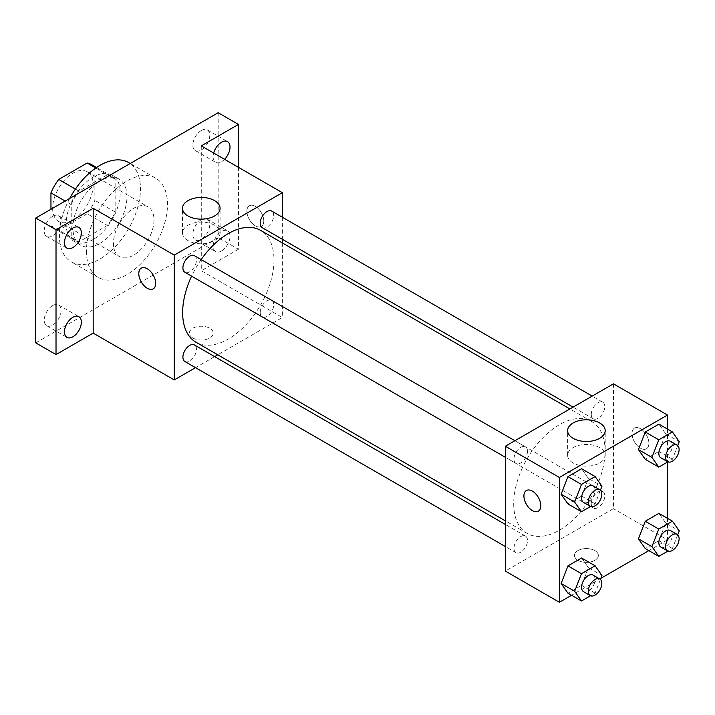 <?xml version="1.0" encoding="UTF-8"?>
<svg xmlns="http://www.w3.org/2000/svg" width="715" height="715" viewBox="0 0 715 715"><rect width="100%" height="100%" fill="white"/><g stroke="black" fill="none" stroke-linecap="round" stroke-linejoin="round"><path stroke-width="0.54" stroke-dasharray="3.58 2.68" d="M113.453 243.404A28.663 16.552 120 0 0 119.387 256.524A28.663 16.552 120 0 0 148.05 239.972A28.663 16.552 120 0 0 148.05 206.867A28.663 16.552 120 0 0 125.965 214.554A28.663 16.552 120 0 0 113.453 243.404M52.642 208.288A28.663 16.552 120 0 0 58.576 221.418A28.663 16.552 120 0 0 87.248 204.865A28.663 16.552 120 0 0 87.248 171.761A28.663 16.552 120 0 0 65.154 179.447A28.663 16.552 120 0 0 52.642 208.288M94.872 167.489L94.872 200.334A37.001 21.361 120 0 1 87.132 213.731L107.402 225.44A37.001 21.361 120 0 0 115.142 212.033L115.142 179.197L94.872 167.489A37.001 21.361 120 0 0 91.413 164.548M87.132 213.731L58.693 230.159A37.001 21.361 120 0 1 54.412 228.63A37.001 21.361 120 0 1 50.953 225.69L50.953 209.263M107.402 225.44L78.963 241.858L58.693 230.159M50.953 225.69L71.223 237.389L71.223 204.553L65.172 201.058M71.223 237.389A37.001 21.361 120 0 0 74.682 240.329A37.001 21.361 120 0 0 78.963 241.858M115.142 179.197A37.001 21.361 120 0 0 111.683 176.248A37.001 21.361 120 0 0 107.402 174.728L95.792 168.025M71.223 204.553A37.001 21.361 120 0 1 78.963 191.146L107.402 174.728M93.182 239.498A38.217 22.067 -60 0 1 74.074 241.393A38.217 22.067 -60 0 1 74.074 197.26A38.217 22.067 -60 0 1 112.291 175.193A38.217 22.067 -60 0 1 118.154 205.822A38.217 22.067 -60 0 1 93.182 239.498M99.939 243.404A38.217 22.067 120 0 0 124.91 209.718A38.217 22.067 120 0 0 119.047 179.09A38.217 22.067 120 0 0 89.598 189.332A38.217 22.067 120 0 0 72.912 227.799A38.217 22.067 120 0 0 80.831 245.29A38.217 22.067 120 0 0 99.939 243.404M78.963 191.146L75.406 189.091M115.142 212.033L94.872 200.334M69.721 198.43A57.334 33.105 120 0 0 59.399 235.601A57.334 33.105 120 0 0 71.268 261.842A57.334 33.105 120 0 0 128.602 228.746A57.334 33.105 120 0 0 128.602 162.546M86.426 251.197A57.334 33.105 120 0 0 98.295 277.447A57.334 33.105 120 0 0 155.629 244.342A57.334 33.105 120 0 0 155.629 178.142A57.334 33.105 120 0 0 111.451 193.506A57.334 33.105 120 0 0 86.426 251.197M201.281 130.505A11.941 6.9 120 0 0 193.479 141.034A11.941 6.9 120 0 0 195.311 150.606A11.941 6.9 120 0 0 207.261 143.706A11.941 6.9 120 0 0 207.261 129.916A11.941 6.9 120 0 0 201.281 130.505M52.642 216.323A11.941 6.9 120 0 0 44.839 226.852A11.941 6.9 120 0 0 46.672 236.424A11.941 6.9 120 0 0 58.612 229.524A11.941 6.9 120 0 0 58.612 215.733A11.941 6.9 120 0 0 52.642 216.323M52.642 305.582A11.941 6.9 120 0 0 44.839 316.102A11.941 6.9 120 0 0 46.672 325.674A11.941 6.9 120 0 0 58.612 318.783A11.941 6.9 120 0 0 58.612 304.992A11.941 6.9 120 0 0 52.642 305.582M201.281 219.764A11.941 6.9 120 0 0 193.479 230.284A11.941 6.9 120 0 0 195.311 239.856A11.941 6.9 120 0 0 207.261 232.965A11.941 6.9 120 0 0 207.261 219.165A11.941 6.9 120 0 0 201.281 219.764M218.173 112.72L218.173 237.55L35.75 342.869M238.444 167.328L238.444 249.249L218.173 237.55M238.444 249.249L201.281 270.708L282.362 317.514L217.771 354.81M214.625 356.624L195.517 367.662M192.844 337.998A11.941 6.9 0 0 0 205.857 339.491A11.941 6.9 0 0 0 213.231 333.119A11.941 6.9 0 0 0 201.281 326.228A11.941 6.9 0 0 0 189.341 333.119A11.941 6.9 0 0 0 192.844 337.998M224.582 159.329A11.941 6.9 -60 0 1 221.552 161.715A11.941 6.9 -60 0 1 215.581 162.305A11.941 6.9 -60 0 1 213.669 153.028M221.552 250.965A11.941 6.9 -60 0 1 215.581 251.564A11.941 6.9 -60 0 1 213.749 241.992A11.941 6.9 -60 0 1 221.552 231.463A11.941 6.9 -60 0 1 227.531 230.874A11.941 6.9 -60 0 1 229.354 240.446A11.941 6.9 -60 0 1 221.552 250.965M201.281 145.878L201.281 270.708M196.017 342.253A64.591 37.296 120 0 0 260.609 304.956A64.591 37.296 120 0 0 260.609 230.373M201.147 259.59A64.591 37.296 120 0 0 191.593 276.142M282.362 217.226L282.362 239.293M282.362 242.93L282.362 317.514M262.182 227.647A9.554 5.514 120 0 0 271.736 222.124A9.554 5.514 120 0 0 271.736 211.095M184.89 361.522A9.554 5.514 120 0 0 194.444 356.007A9.554 5.514 120 0 0 194.444 344.97M260.206 312.526A9.554 5.514 120 0 0 262.182 316.897A9.554 5.514 120 0 0 271.736 311.382A9.554 5.514 120 0 0 271.736 300.345A9.554 5.514 120 0 0 264.371 302.91A9.554 5.514 120 0 0 260.206 312.526M194.444 255.72A9.554 5.514 -60 0 1 196.419 260.099A9.554 5.514 -60 0 1 192.255 269.707A9.554 5.514 -60 0 1 184.89 272.272M246.89 211.22A11.941 6.9 -120 0 0 252.109 223.241A11.941 6.9 -120 0 0 261.315 226.441A11.941 6.9 -120 0 0 261.315 212.641A11.941 6.9 -120 0 0 249.365 205.75A11.941 6.9 -120 0 0 246.89 211.22A11.941 6.9 -120 0 0 252.1 223.241A11.941 6.9 -120 0 0 261.306 226.441A11.941 6.9 -120 0 0 261.306 212.65A11.941 6.9 -120 0 0 249.365 205.75A11.941 6.9 -120 0 0 246.89 211.22M141.266 268.161L141.266 268.161A11.941 6.9 60 0 1 150.472 271.36A11.941 6.9 60 0 1 155.682 283.381A11.941 6.9 60 0 1 153.207 288.851L153.207 288.851M188 240.615A18.787 10.85 180 0 1 182.495 232.947A18.787 10.85 180 0 1 201.281 222.097A18.787 10.85 180 0 1 220.077 232.947A18.787 10.85 180 0 1 208.476 242.966A18.787 10.85 180 0 1 188 240.615M192.844 337.989A11.941 6.9 0 0 0 205.857 339.482A11.941 6.9 0 0 0 213.231 333.119A11.941 6.9 0 0 0 201.281 326.219A11.941 6.9 0 0 0 189.341 333.119A11.941 6.9 0 0 0 192.844 337.989M513.71 503.825A64.591 37.296 120 0 0 527.089 533.39A64.591 37.296 120 0 0 591.68 496.094A64.591 37.296 120 0 0 591.68 421.51A64.591 37.296 120 0 0 541.907 438.813A64.591 37.296 120 0 0 513.71 503.825M527.491 451.237A9.554 5.514 -60 0 1 523.317 460.853A9.554 5.514 -60 0 1 515.962 463.409A9.554 5.514 -60 0 1 515.962 452.381A9.554 5.514 -60 0 1 525.516 446.866A9.554 5.514 -60 0 1 527.491 451.237M591.278 503.664A9.554 5.514 120 0 0 593.253 508.043A9.554 5.514 120 0 0 602.808 502.52A9.554 5.514 120 0 0 602.808 491.491A9.554 5.514 120 0 0 595.443 494.047A9.554 5.514 120 0 0 591.278 503.664M513.978 548.289A9.554 5.514 120 0 0 515.962 552.668A9.554 5.514 120 0 0 525.516 547.154A9.554 5.514 120 0 0 525.516 536.116A9.554 5.514 120 0 0 518.152 538.672A9.554 5.514 120 0 0 513.978 548.289M591.278 414.414A9.554 5.514 120 0 0 593.253 418.784A9.554 5.514 120 0 0 602.808 413.27A9.554 5.514 120 0 0 602.808 402.241A9.554 5.514 120 0 0 595.443 404.797A9.554 5.514 120 0 0 591.278 414.414M613.434 383.83L613.434 508.66L505.335 571.071M667.488 518.33L667.488 539.87L613.434 508.66M667.488 539.87L648.836 550.63M600.859 578.337L571.544 595.264M577.961 560.346A11.941 6.9 0 0 0 590.983 561.838A11.941 6.9 0 0 0 598.357 555.466A11.941 6.9 0 0 0 586.407 548.575A11.941 6.9 0 0 0 574.467 555.466A11.941 6.9 0 0 0 577.961 560.346A11.941 6.9 0 0 0 590.983 561.838A11.941 6.9 0 0 0 598.357 555.466A11.941 6.9 0 0 0 586.407 548.566A11.941 6.9 0 0 0 574.467 555.466A11.941 6.9 0 0 0 577.961 560.337M665.736 433.835L658.908 424.12L665.736 433.835L658.908 451.433L645.261 459.316L658.908 451.433L665.736 433.835L679.25 441.638M588.445 567.719L581.617 558.004L588.445 567.719L581.617 585.308L567.96 593.191L581.617 585.308L588.445 567.719L601.958 575.521M667.488 429.08L667.488 462.078M665.736 523.094L658.908 513.379L665.736 523.094L658.908 540.683L645.261 548.566L658.908 540.683L665.736 523.094L679.25 530.888M588.445 478.46L581.617 468.754L588.445 478.46L581.617 496.058L567.96 503.941L581.617 496.058L588.445 478.46L601.958 486.263M632.015 433.567A11.941 6.9 -120 0 0 637.235 445.588A11.941 6.9 -120 0 0 646.432 448.788A11.941 6.9 -120 0 0 646.432 434.997A11.941 6.9 -120 0 0 634.491 428.097A11.941 6.9 -120 0 0 632.015 433.567A11.941 6.9 -120 0 0 637.226 445.588A11.941 6.9 -120 0 0 646.432 448.788A11.941 6.9 -120 0 0 646.432 434.997A11.941 6.9 -120 0 0 634.482 428.106A11.941 6.9 -120 0 0 632.015 433.567M526.383 490.517L526.392 490.508A11.941 6.9 60 0 1 535.598 493.707A11.941 6.9 60 0 1 540.808 505.728A11.941 6.9 60 0 1 538.332 511.198L538.332 511.198M573.126 462.963A18.787 10.85 180 0 1 567.621 455.294A18.787 10.85 180 0 1 586.407 444.444A18.787 10.85 180 0 1 605.203 455.294A18.787 10.85 180 0 1 593.602 465.313A18.787 10.85 180 0 1 573.126 462.963M600.421 490.213L595.13 503.861L590.59 506.479M583.52 502.422A9.554 5.514 120 0 0 593.084 496.907A9.554 5.514 120 0 0 593.084 485.869M595.13 503.861L581.617 496.058M677.722 445.579L672.422 459.236L667.881 461.854M660.821 457.797A9.554 5.514 120 0 0 670.375 452.282A9.554 5.514 120 0 0 670.375 441.244M672.422 459.236L658.908 451.433M600.421 579.463L595.13 593.11L590.59 595.729M583.52 591.671A9.554 5.514 120 0 0 593.084 586.157A9.554 5.514 120 0 0 593.084 575.128M595.13 593.11L581.617 585.308M677.722 534.838L672.422 548.485L667.881 551.104M660.821 547.047A9.554 5.514 120 0 0 670.375 541.532A9.554 5.514 120 0 0 670.375 530.503M672.422 548.485L658.908 540.683M58.576 221.418L119.387 256.524M87.248 171.761L148.05 206.867M119.047 179.09L112.291 175.193M80.831 245.29L74.074 241.393M111.683 176.248L96.534 167.507M74.682 240.329L54.412 228.63M155.629 178.142L130.246 163.485M98.295 277.447L71.268 261.842M195.311 239.856L215.581 251.564M207.261 219.165L227.531 230.874M46.672 325.674L66.942 337.382M58.612 304.992L78.882 316.691M46.672 236.424L66.942 248.123M58.612 215.733L78.882 227.441M195.311 150.606L215.581 162.305M207.261 129.916L227.531 141.615M220.077 232.947L220.077 208.288M182.495 232.947L182.495 208.288M591.68 421.51L569.927 408.953M527.089 533.39L505.335 520.833M505.335 457.278L515.962 463.409M514.889 440.726L525.516 446.866M602.808 491.491L271.736 300.345M593.253 508.043L262.182 316.897M525.516 536.116L505.335 524.461M515.962 552.668L505.335 546.528M602.808 402.241L592.181 396.101M593.253 418.784L573.073 407.139M605.203 455.294L605.203 430.644M567.621 455.294L567.621 430.644"/><path stroke-width="1.07" d="M75.406 189.091L58.693 179.447L87.132 163.02A37.001 21.361 120 0 1 91.413 164.548L96.534 167.507M50.953 209.263L50.953 192.844A37.001 21.361 120 0 1 58.693 179.447M65.172 201.058L50.953 192.844M95.792 168.025L87.132 163.02M130.246 163.485L128.602 162.546A57.334 33.105 120 0 0 69.721 198.43M195.517 367.662L174.263 379.933L93.182 333.119L56.02 354.577L35.75 342.869L35.75 218.039L218.173 112.72L238.444 124.419L238.444 167.328M217.771 354.81L214.625 356.624M72.912 336.783A11.941 6.9 -60 0 1 66.942 337.382A11.941 6.9 -60 0 1 65.11 327.81A11.941 6.9 -60 0 1 72.912 317.281A11.941 6.9 -60 0 1 78.882 316.691A11.941 6.9 -60 0 1 80.715 326.263A11.941 6.9 -60 0 1 72.912 336.783M72.912 247.533A11.941 6.9 -60 0 1 66.942 248.123A11.941 6.9 -60 0 1 65.11 238.551A11.941 6.9 -60 0 1 72.912 228.031A11.941 6.9 -60 0 1 78.882 227.441A11.941 6.9 -60 0 1 80.715 237.005A11.941 6.9 -60 0 1 72.912 247.533M93.182 333.119L93.182 208.288L56.02 229.747L35.75 218.039M56.02 354.577L56.02 229.747M174.263 379.933L174.263 255.103L93.182 208.288M174.263 255.103L282.362 192.684L201.281 145.878L238.444 124.419M188 215.966A18.787 10.85 180 0 1 182.495 208.288A18.787 10.85 180 0 1 201.281 197.447A18.787 10.85 180 0 1 220.077 208.288A18.787 10.85 180 0 1 208.476 218.316A18.787 10.85 180 0 1 188 215.966M213.669 153.028A11.941 6.9 -60 0 1 221.552 142.214A11.941 6.9 -60 0 1 227.531 141.615A11.941 6.9 -60 0 1 224.582 159.329M191.593 276.142A64.591 37.296 120 0 0 182.638 312.678A64.591 37.296 120 0 0 196.017 342.253L505.335 520.833M569.927 408.953L260.609 230.373A64.591 37.296 120 0 0 201.147 259.59M282.362 192.684L282.362 217.226M282.362 239.293L282.362 242.93M592.181 396.101L271.736 211.095A9.554 5.514 120 0 0 264.371 213.651A9.554 5.514 120 0 0 260.206 223.268A9.554 5.514 120 0 0 262.182 227.647L573.073 407.139M505.335 524.461L194.444 344.97A9.554 5.514 120 0 0 187.08 347.535A9.554 5.514 120 0 0 182.906 357.151A9.554 5.514 120 0 0 184.89 361.522L505.335 546.528M505.335 457.278L184.89 272.272A9.554 5.514 -60 0 1 184.89 261.234A9.554 5.514 -60 0 1 194.444 255.72L514.889 440.726M155.682 283.381A11.941 6.9 60 0 1 153.207 288.851A11.941 6.9 60 0 1 141.257 281.951A11.941 6.9 60 0 1 141.257 268.161A11.941 6.9 60 0 1 150.463 271.36A11.941 6.9 60 0 1 155.682 283.381M153.207 288.851A11.941 6.9 60 0 1 141.266 281.951A11.941 6.9 60 0 1 141.266 268.161M571.544 595.264L559.38 602.28L505.335 571.071L505.335 446.24L613.434 383.83L667.488 415.04L667.488 429.08M648.836 550.63L600.859 578.337M645.261 459.316L638.432 449.601L645.261 432.003L658.908 424.12L645.261 432.003L638.432 449.601L645.261 459.316L658.774 467.118L651.946 457.403L658.774 439.805L672.422 431.923L679.25 441.638L677.722 445.579M567.96 593.191L561.132 583.485L567.96 565.887L581.617 558.004L567.96 565.887L561.132 583.485L567.96 593.191L581.474 600.993L574.646 591.278L581.474 573.689L595.13 565.806L601.958 575.521L600.421 579.463M667.488 462.078L667.488 518.33M559.38 602.28L559.38 477.45L667.488 415.04M645.261 548.566L638.432 538.851L645.261 521.262L658.908 513.379L645.261 521.262L638.432 538.851L645.261 548.566L658.774 556.368L651.946 546.653L658.774 529.064L672.422 521.181L679.25 530.888L677.722 534.838M567.96 503.941L561.132 494.226L567.96 476.637L581.617 468.754L567.96 476.637L561.132 494.226L567.96 503.941L581.474 511.743L574.646 502.028L581.474 484.43L595.13 476.556L601.958 486.263L600.421 490.213M559.38 477.45L505.335 446.24M573.126 438.313A18.787 10.85 180 0 1 567.621 430.644A18.787 10.85 180 0 1 586.407 419.794A18.787 10.85 180 0 1 605.203 430.644A18.787 10.85 180 0 1 593.602 440.663A18.787 10.85 180 0 1 573.126 438.313M540.799 505.728A11.941 6.9 60 0 1 538.332 511.198A11.941 6.9 60 0 1 526.383 504.307A11.941 6.9 60 0 1 526.383 490.517A11.941 6.9 60 0 1 535.589 493.716A11.941 6.9 60 0 1 540.799 505.728M538.332 511.198A11.941 6.9 60 0 1 526.392 504.298A11.941 6.9 60 0 1 526.392 490.508M590.59 506.479L581.474 511.743M599.84 489.775L593.084 485.869A9.554 5.514 120 0 0 585.719 488.434A9.554 5.514 120 0 0 581.545 498.051A9.554 5.514 120 0 0 583.52 502.422L590.277 506.318A9.554 5.514 120 0 0 599.84 500.804A9.554 5.514 120 0 0 599.84 489.775A9.554 5.514 120 0 0 592.476 492.331A9.554 5.514 120 0 0 588.302 501.948A9.554 5.514 120 0 0 590.277 506.318M574.646 502.028L561.132 494.226M581.474 484.43L567.96 476.637M595.13 476.556L581.617 468.754M667.881 461.854L658.774 467.118M677.132 445.15L670.375 441.244A9.554 5.514 120 0 0 663.011 443.809A9.554 5.514 120 0 0 658.837 453.417A9.554 5.514 120 0 0 660.821 457.797L667.578 461.693A9.554 5.514 120 0 0 677.132 456.179A9.554 5.514 120 0 0 677.132 445.15A9.554 5.514 120 0 0 669.767 447.706A9.554 5.514 120 0 0 665.594 457.323A9.554 5.514 120 0 0 667.578 461.693M651.946 457.403L638.432 449.601M658.774 439.805L645.261 432.003M672.422 431.923L658.908 424.12M590.59 595.729L581.474 600.993M599.84 579.025L593.084 575.128A9.554 5.514 120 0 0 585.719 577.684A9.554 5.514 120 0 0 581.545 587.301A9.554 5.514 120 0 0 583.52 591.671L590.277 595.577A9.554 5.514 120 0 0 599.84 590.063A9.554 5.514 120 0 0 599.84 579.025A9.554 5.514 120 0 0 592.476 581.59A9.554 5.514 120 0 0 588.302 591.198A9.554 5.514 120 0 0 590.277 595.577M574.646 591.278L561.132 583.485M581.474 573.689L567.96 565.887M595.13 565.806L581.617 558.004M667.881 551.104L658.774 556.368M677.132 534.4L670.375 530.503A9.554 5.514 120 0 0 663.011 533.059A9.554 5.514 120 0 0 658.837 542.676A9.554 5.514 120 0 0 660.821 547.047L667.578 550.952A9.554 5.514 120 0 0 677.132 545.429A9.554 5.514 120 0 0 677.132 534.4A9.554 5.514 120 0 0 669.767 536.956A9.554 5.514 120 0 0 665.594 546.573A9.554 5.514 120 0 0 667.578 550.952M651.946 546.653L638.432 538.851M658.774 529.064L645.261 521.262M672.422 521.181L658.908 513.379"/></g></svg>
